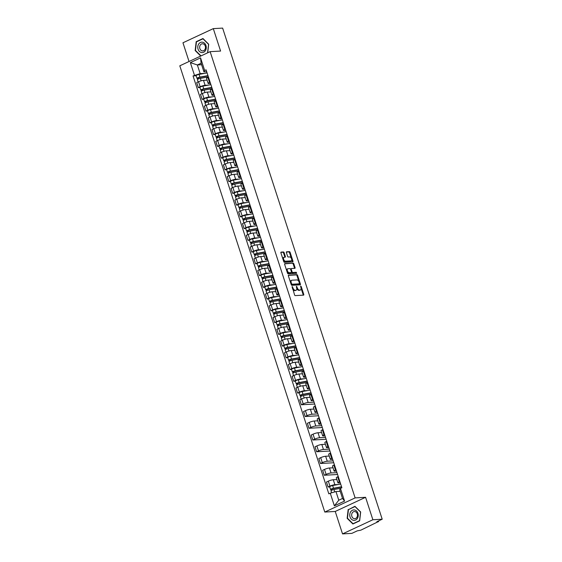 <?xml version="1.0" encoding="UTF-8"?>
<svg xmlns="http://www.w3.org/2000/svg" width="562" height="562" viewBox="0 0 562 562"><rect width="100%" height="100%" fill="white"/><g stroke="black" fill="none" stroke-linecap="round" stroke-linejoin="round"><path stroke-width="0.84" d="M292.163 286.508L294.558 294.895A0.787 0.436 65 0 0 295.261 295.605L303.543 295.141A0.787 0.436 65 0 0 303.635 295.12A0.787 0.436 65 0 0 303.761 294.376L301.211 286.522L300.656 286.037L300.895 287.575A2.529 1.405 65 0 1 300.494 289.95A2.529 1.405 65 0 1 300.192 290.02L299.504 290.062A2.529 1.405 65 0 1 297.263 287.779L296.441 286.262L296.617 287.814A2.529 1.405 65 0 1 296.216 290.189A2.529 1.405 65 0 1 295.914 290.266L295.226 290.301A2.529 1.405 65 0 1 292.985 288.025L292.163 286.508M284.147 252.689A0.787 0.436 65 0 0 283.452 251.98L281.126 252.113A0.787 0.436 65 0 0 281.035 252.134A0.787 0.436 65 0 0 280.909 252.872L283.74 261.597A0.787 0.436 65 0 0 284.442 262.313L292.725 261.843A0.787 0.436 65 0 0 292.816 261.822A0.787 0.436 65 0 0 292.942 261.077L290.111 252.359A0.787 0.436 65 0 0 289.409 251.643L286.599 251.804A0.787 0.436 65 0 0 286.508 251.825A0.787 0.436 65 0 0 286.381 252.563L287.596 256.3A0.787 0.436 65 0 0 288.292 257.01L289.69 256.932A2.115 1.173 65 0 1 291.481 258.625A2.115 1.173 65 0 1 291.221 260.824A2.115 1.173 65 0 1 290.968 260.887L285.517 261.197A2.115 1.173 65 0 1 283.726 259.503A2.115 1.173 65 0 1 283.986 257.305A2.115 1.173 65 0 1 284.232 257.241L285.145 257.192A0.787 0.436 65 0 0 285.236 257.164A0.787 0.436 65 0 0 285.363 256.427L284.147 252.689L283.543 252.977A0.787 0.436 65 0 0 282.841 252.261L280.867 252.373M365.581 497.3L335.24 511.462L342.532 533.9L372.873 519.745L365.581 497.3L355.128 497.897L210.139 51.655L220.592 51.065L213.3 28.627L222.629 28.1L382.202 519.218L376.835 521.719L378.289 521.641L378.121 521.122M372.873 519.745L382.202 519.218M288.594 275.099A0.787 0.436 65 0 0 288.503 275.12A0.787 0.436 65 0 0 288.376 275.865L291.207 284.583A0.787 0.436 65 0 0 291.91 285.299L300.192 284.829A0.787 0.436 65 0 0 300.284 284.808A0.787 0.436 65 0 0 300.41 284.063L297.579 275.345A0.787 0.436 65 0 0 296.877 274.628L288.425 275.176M287.477 273.09L284.639 264.372A0.787 0.436 65 0 1 284.765 263.627A0.787 0.436 65 0 1 284.857 263.606L293.146 263.135A0.787 0.436 65 0 1 293.842 263.852L295.057 267.582A0.787 0.436 65 0 1 294.931 268.327A0.787 0.436 65 0 1 294.839 268.348L291.474 268.538A0.787 0.436 65 0 0 291.383 268.559A0.787 0.436 65 0 0 291.257 269.303L292.064 271.776A0.787 0.436 65 0 0 292.76 272.493L296.258 272.296L296.659 273.315L288.173 273.806A0.787 0.436 65 0 1 287.477 273.09M342.532 533.9L351.861 533.373L357.235 530.865L360.839 530.163L378.289 521.641M335.24 511.462L324.787 512.052L179.798 65.817L210.139 51.655M213.3 28.627L182.959 42.782L189.043 61.504M340.291 482.863L338.647 482.955A3.702 0.667 -18 0 1 337.917 482.8A3.702 0.667 -18 0 1 339.279 481.774L339.848 481.515M336.856 479.541L333.273 479.744A3.702 0.667 162 0 0 328.32 481.163L329.936 486.137A3.702 0.667 -18 0 1 334.882 484.711L338.134 484.528M329.936 486.137L328.089 487.001L329.711 486.91M338.233 476.541L337.671 476.808A3.702 0.667 162 0 0 336.301 477.826L337.917 482.8M328.32 481.163L326.473 482.027L328.089 487.001M336.469 471.118L334.833 471.209A3.702 0.667 -18 0 1 334.102 471.054A3.702 0.667 -18 0 1 335.465 470.029L336.034 469.762M337.572 474.504L324.267 475.255L326.122 474.391A3.702 0.667 -18 0 1 331.067 472.965L336.961 472.635M334.418 464.795L333.849 465.062A3.702 0.667 162 0 0 332.486 466.081L334.102 471.054M333.041 467.795L329.451 467.998A3.702 0.667 162 0 0 324.506 469.418L322.651 470.282L324.267 475.255M332.655 459.372L331.011 459.463A3.702 0.667 -18 0 1 330.287 459.302A3.702 0.667 -18 0 1 331.65 458.283L332.212 458.016M333.751 462.758L320.452 463.502L322.3 462.645A3.702 0.667 -18 0 1 327.253 461.219L333.147 460.882M330.597 453.049L330.035 453.309A3.702 0.667 162 0 0 328.672 454.335L330.287 459.302M329.227 456.049L325.637 456.246A3.702 0.667 162 0 0 320.691 457.672L318.837 458.536L320.452 463.502M328.84 447.626L327.196 447.717A3.702 0.667 -18 0 1 326.466 447.556A3.702 0.667 -18 0 1 327.829 446.537L328.398 446.27M329.936 451.005L316.638 451.757L318.485 450.893A3.702 0.667 -18 0 1 323.438 449.474L329.332 449.136M326.782 441.303L326.22 441.563A3.702 0.667 162 0 0 324.85 442.589L326.466 447.556M325.405 444.296L321.822 444.5A3.702 0.667 162 0 0 316.87 445.926L315.022 446.79L316.638 451.757M325.019 435.873L323.382 435.972A3.702 0.667 -18 0 1 322.651 435.81A3.702 0.667 -18 0 1 324.014 434.791L324.583 434.524M326.122 439.259L312.816 440.011L314.671 439.147A3.702 0.667 -18 0 1 319.616 437.721L325.51 437.391M322.967 429.551L322.398 429.818A3.702 0.667 162 0 0 321.035 430.843L322.651 435.81M321.59 432.55L318.001 432.754A3.702 0.667 162 0 0 313.055 434.18L311.207 435.044L312.816 440.011M321.204 424.127L319.56 424.219A3.702 0.667 -18 0 1 318.837 424.064A3.702 0.667 -18 0 1 320.2 423.038L320.762 422.779M322.3 427.513L309.002 428.265L310.856 427.401A3.702 0.667 -18 0 1 315.802 425.975L321.696 425.645M319.153 417.805L318.584 418.072A3.702 0.667 162 0 0 317.221 419.09L318.837 424.064M317.776 420.805L314.186 421.008A3.702 0.667 162 0 0 309.24 422.434L307.386 423.298L309.002 428.265M317.389 412.382L315.746 412.473A3.702 0.667 -18 0 1 315.015 412.318A3.702 0.667 -18 0 1 316.385 411.293L316.947 411.033M318.485 415.768L305.187 416.519L307.035 415.655A3.702 0.667 -18 0 1 311.987 414.229L317.881 413.899M315.331 406.059L314.769 406.326A3.702 0.667 162 0 0 313.399 407.345L315.015 412.318M313.954 409.059L310.372 409.262A3.702 0.667 162 0 0 305.419 410.682L303.571 411.546L305.187 416.519M313.568 400.636L311.931 400.727A3.702 0.667 -18 0 1 311.2 400.573A3.702 0.667 -18 0 1 312.563 399.547L313.132 399.28M314.671 404.022L301.365 404.773L303.22 403.909A3.702 0.667 -18 0 1 308.166 402.483L314.06 402.153M311.517 394.313L310.948 394.58A3.702 0.667 162 0 0 309.585 395.599L311.2 400.573M310.14 397.313L306.55 397.51A3.702 0.667 162 0 0 301.604 398.936L299.757 399.8L301.365 404.773M309.753 388.89L308.109 388.981A3.702 0.667 -18 0 1 307.386 388.82A3.702 0.667 -18 0 1 308.749 387.801L309.311 387.534M299.181 392.929L297.551 393.021L299.406 392.164A3.702 0.667 -18 0 1 304.351 390.738L307.597 390.555M307.702 382.567L307.133 382.827A3.702 0.667 162 0 0 305.77 383.853L307.386 388.82M306.325 385.56L302.735 385.764A3.702 0.667 162 0 0 297.79 387.19L295.935 388.054L297.551 393.021M305.939 377.144L304.295 377.235A3.702 0.667 -18 0 1 303.564 377.074A3.702 0.667 -18 0 1 304.934 376.055L305.496 375.788M295.366 381.184L293.736 381.275L295.584 380.411A3.702 0.667 -18 0 1 300.537 378.992L303.782 378.802M303.88 370.822L303.318 371.082A3.702 0.667 162 0 0 301.949 372.107L303.564 377.074M302.511 373.814L298.921 374.018A3.702 0.667 162 0 0 293.968 375.444L292.121 376.308L293.736 381.275M302.117 365.391L300.48 365.49A3.702 0.667 -18 0 1 299.75 365.328A3.702 0.667 -18 0 1 301.113 364.302L301.682 364.043M291.545 369.438L289.915 369.529L291.769 368.665A3.702 0.667 -18 0 1 296.715 367.239L299.96 367.056M300.066 359.069L299.497 359.336A3.702 0.667 162 0 0 298.134 360.361L299.75 365.328M298.689 362.068L295.099 362.272A3.702 0.667 162 0 0 290.154 363.698L288.306 364.562L289.915 369.529M298.303 353.646L296.666 353.737A3.702 0.667 -18 0 1 295.935 353.582A3.702 0.667 -18 0 1 297.298 352.557L297.86 352.297M287.73 357.692L286.1 357.783L287.955 356.919A3.702 0.667 -18 0 1 292.9 355.493L296.146 355.31M296.251 347.323L295.682 347.59A3.702 0.667 162 0 0 294.319 348.609L295.935 353.582M294.874 350.323L291.285 350.526A3.702 0.667 162 0 0 286.339 351.952L284.484 352.81L286.1 357.783M294.488 341.9L292.844 341.991A3.702 0.667 -18 0 1 292.114 341.837A3.702 0.667 -18 0 1 293.483 340.811L294.045 340.551M283.915 345.946L282.286 346.037L284.133 345.173A3.702 0.667 -18 0 1 289.086 343.747L292.331 343.565M292.43 335.577L291.868 335.844A3.702 0.667 162 0 0 290.498 336.863L292.114 341.837M291.06 338.577L287.47 338.781A3.702 0.667 162 0 0 282.517 340.2L280.67 341.064L282.286 346.037M290.666 330.154L289.03 330.245A3.702 0.667 -18 0 1 288.299 330.084A3.702 0.667 -18 0 1 289.662 329.065L290.231 328.798M280.094 334.193L278.464 334.292L280.319 333.428A3.702 0.667 -18 0 1 285.264 332.002L288.51 331.819M288.615 323.831L288.046 324.091A3.702 0.667 162 0 0 286.683 325.117L288.299 330.084M287.238 326.831L283.648 327.028A3.702 0.667 162 0 0 278.703 328.454L276.855 329.318L278.464 334.292M286.852 318.408L285.215 318.499A3.702 0.667 -18 0 1 284.484 318.338A3.702 0.667 -18 0 1 285.847 317.319L286.409 317.052M276.279 322.447L274.649 322.539L276.504 321.675A3.702 0.667 -18 0 1 281.45 320.256L284.695 320.073M284.801 312.086L284.232 312.346A3.702 0.667 162 0 0 282.869 313.371L284.484 318.338M283.424 315.078L279.834 315.282A3.702 0.667 162 0 0 274.888 316.708L273.034 317.572L274.649 322.539M283.037 306.655L281.393 306.754A3.702 0.667 -18 0 1 280.663 306.592A3.702 0.667 -18 0 1 282.033 305.573L282.595 305.307M272.465 310.702L270.835 310.793L272.682 309.929A3.702 0.667 -18 0 1 277.635 308.51L280.881 308.32M280.979 300.34L280.417 300.6A3.702 0.667 162 0 0 279.047 301.625L280.663 306.592M279.609 303.332L276.019 303.536A3.702 0.667 162 0 0 271.067 304.962L269.219 305.826L270.835 310.793M279.216 294.91L277.579 295.001A3.702 0.667 -18 0 1 276.848 294.846A3.702 0.667 -18 0 1 278.211 293.821L278.78 293.561M268.643 298.956L267.02 299.047L268.868 298.183A3.702 0.667 -18 0 1 273.813 296.757L277.059 296.574M277.164 288.587L276.595 288.854A3.702 0.667 162 0 0 275.232 289.88L276.848 294.846M275.787 291.587L272.198 291.79A3.702 0.667 162 0 0 267.252 293.216L265.405 294.081L267.02 299.047M275.401 283.164L273.764 283.255A3.702 0.667 -18 0 1 273.034 283.1A3.702 0.667 -18 0 1 274.397 282.075L274.966 281.815M264.828 287.21L263.199 287.301L265.053 286.437A3.702 0.667 -18 0 1 269.999 285.011L273.244 284.829M273.35 276.841L272.781 277.108A3.702 0.667 162 0 0 271.418 278.127L273.034 283.1M271.973 279.841L268.383 280.045A3.702 0.667 162 0 0 263.438 281.464L261.583 282.328L263.199 287.301M271.587 271.418L269.943 271.509A3.702 0.667 -18 0 1 269.212 271.355A3.702 0.667 -18 0 1 270.582 270.329L271.144 270.062M261.014 275.464L259.384 275.556L261.232 274.692A3.702 0.667 -18 0 1 266.184 273.265L269.43 273.083M269.528 265.095L268.966 265.362A3.702 0.667 162 0 0 267.596 266.381L269.212 271.355M268.158 268.095L264.569 268.299A3.702 0.667 162 0 0 259.616 269.718L257.768 270.582L259.384 275.556M267.765 259.672L266.128 259.763A3.702 0.667 -18 0 1 265.397 259.602A3.702 0.667 -18 0 1 266.76 258.583L267.329 258.316M257.192 263.711L255.57 263.81L257.417 262.946A3.702 0.667 -18 0 1 262.363 261.52L265.615 261.337M265.714 253.35L265.145 253.61A3.702 0.667 162 0 0 263.782 254.635L265.397 259.602M264.337 256.349L260.747 256.546A3.702 0.667 162 0 0 255.801 257.972L253.954 258.836L255.57 263.81M263.95 247.926L262.313 248.018A3.702 0.667 -18 0 1 261.583 247.856A3.702 0.667 -18 0 1 262.946 246.837L263.515 246.57M253.378 251.966L251.748 252.057L253.602 251.193A3.702 0.667 -18 0 1 258.548 249.774L261.794 249.591M261.899 241.604L261.33 241.864A3.702 0.667 162 0 0 259.967 242.889L261.583 247.856M260.522 244.596L256.932 244.8A3.702 0.667 162 0 0 251.987 246.226L250.132 247.09L251.748 252.057M260.136 236.173L258.492 236.272A3.702 0.667 -18 0 1 257.761 236.11A3.702 0.667 -18 0 1 259.131 235.092L259.693 234.825M249.563 240.22L247.933 240.311L249.781 239.447A3.702 0.667 -18 0 1 254.734 238.028L257.979 237.838M258.077 229.858L257.515 230.118A3.702 0.667 162 0 0 256.153 231.144L257.761 236.11M256.708 232.851L253.118 233.054A3.702 0.667 162 0 0 248.165 234.48L246.318 235.345L247.933 240.311M256.314 224.428L254.677 224.519A3.702 0.667 -18 0 1 253.947 224.364A3.702 0.667 -18 0 1 255.31 223.339L255.879 223.079M245.742 228.474L244.119 228.565L245.966 227.701A3.702 0.667 -18 0 1 250.912 226.275L254.165 226.093M254.263 218.105L253.701 218.372A3.702 0.667 162 0 0 252.331 219.391L253.947 224.364M252.886 221.105L249.303 221.309A3.702 0.667 162 0 0 244.351 222.735L242.503 223.599L244.119 228.565M252.5 212.682L250.863 212.773A3.702 0.667 -18 0 1 250.132 212.619A3.702 0.667 -18 0 1 251.495 211.593L252.064 211.333M241.927 216.728L240.297 216.82L242.152 215.956A3.702 0.667 -18 0 1 247.097 214.529L250.343 214.347M250.448 206.359L249.879 206.626A3.702 0.667 162 0 0 248.516 207.645L250.132 212.619M249.071 209.359L245.482 209.563A3.702 0.667 162 0 0 240.536 210.982L238.681 211.846L240.297 216.82M248.685 200.936L247.041 201.027A3.702 0.667 -18 0 1 246.311 200.873A3.702 0.667 -18 0 1 247.68 199.847L248.242 199.58M238.112 204.982L236.483 205.074L238.33 204.21A3.702 0.667 -18 0 1 243.283 202.784L246.528 202.601M246.627 194.614L246.065 194.881A3.702 0.667 162 0 0 244.702 195.899L246.311 200.873M245.257 197.613L241.667 197.817A3.702 0.667 162 0 0 236.721 199.236L234.867 200.1L236.483 205.074M244.863 189.19L243.227 189.282A3.702 0.667 -18 0 1 242.496 189.12A3.702 0.667 -18 0 1 243.859 188.101L244.428 187.834M234.291 193.23L232.668 193.321L234.516 192.464A3.702 0.667 -18 0 1 239.461 191.038L242.714 190.855M242.812 182.868L242.25 183.128A3.702 0.667 162 0 0 240.88 184.153L242.496 189.12M241.435 185.867L237.852 186.064A3.702 0.667 162 0 0 232.9 187.49L231.052 188.354L232.668 193.321M241.049 177.444L239.412 177.536A3.702 0.667 -18 0 1 238.681 177.374A3.702 0.667 -18 0 1 240.044 176.356L240.613 176.089M230.476 181.484L228.846 181.575L230.701 180.711A3.702 0.667 -18 0 1 235.647 179.292L238.892 179.109M238.998 171.122L238.428 171.382A3.702 0.667 162 0 0 237.066 172.408L238.681 177.374M237.621 174.115L234.031 174.318A3.702 0.667 162 0 0 229.085 175.744L227.231 176.609L228.846 181.575M237.234 165.692L235.59 165.79A3.702 0.667 -18 0 1 234.86 165.628A3.702 0.667 -18 0 1 236.23 164.61L236.792 164.343M226.662 169.738L225.032 169.829L226.879 168.965A3.702 0.667 -18 0 1 231.832 167.539L235.078 167.357M235.176 159.369L234.614 159.636A3.702 0.667 162 0 0 233.251 160.662L234.86 165.628M233.806 162.369L230.216 162.573A3.702 0.667 162 0 0 225.271 163.999L223.416 164.863L225.032 169.829M233.42 153.946L231.776 154.037A3.702 0.667 -18 0 1 231.045 153.883A3.702 0.667 -18 0 1 232.408 152.857L232.977 152.597M222.84 157.992L221.217 158.084L223.065 157.22A3.702 0.667 -18 0 1 228.01 155.793L231.263 155.611M231.361 147.623L230.799 147.89A3.702 0.667 162 0 0 229.429 148.909L231.045 153.883M229.984 150.623L226.402 150.827A3.702 0.667 162 0 0 221.449 152.253L219.602 153.117L221.217 158.084M229.598 142.2L227.961 142.291A3.702 0.667 -18 0 1 227.231 142.137A3.702 0.667 -18 0 1 228.593 141.111L229.163 140.851M219.025 146.246L217.396 146.338L219.25 145.474A3.702 0.667 -18 0 1 224.196 144.048L227.441 143.865M227.547 135.878L226.978 136.145A3.702 0.667 162 0 0 225.615 137.163L227.231 142.137M226.17 138.877L222.58 139.081A3.702 0.667 162 0 0 217.635 140.5L215.78 141.364L217.396 146.338M225.783 130.454L224.14 130.546A3.702 0.667 -18 0 1 223.409 130.391A3.702 0.667 -18 0 1 224.779 129.365L225.341 129.098M215.211 134.501L213.581 134.592L215.429 133.728A3.702 0.667 -18 0 1 220.381 132.302L223.627 132.119M223.725 124.132L223.163 124.399A3.702 0.667 162 0 0 221.8 125.417L223.409 130.391M222.355 127.131L218.766 127.328A3.702 0.667 162 0 0 213.82 128.754L211.965 129.618L213.581 134.592M221.969 118.708L220.325 118.8A3.702 0.667 -18 0 1 219.594 118.638A3.702 0.667 -18 0 1 220.957 117.62L221.526 117.353M211.389 122.748L209.767 122.839L211.614 121.982A3.702 0.667 -18 0 1 216.56 120.556L219.812 120.373M219.911 112.386L219.349 112.646A3.702 0.667 162 0 0 217.979 113.672L219.594 118.638M218.534 115.379L214.951 115.582A3.702 0.667 162 0 0 209.998 117.008L208.151 117.872L209.767 122.839M218.147 106.963L216.511 107.054A3.702 0.667 -18 0 1 215.78 106.892A3.702 0.667 -18 0 1 217.143 105.874L217.712 105.607M207.575 111.002L205.945 111.093L207.8 110.229A3.702 0.667 -18 0 1 212.745 108.81L215.991 108.621M216.096 100.64L215.527 100.9A3.702 0.667 162 0 0 214.164 101.926L215.78 106.892M214.719 103.633L211.129 103.837A3.702 0.667 162 0 0 206.184 105.263L204.329 106.127L205.945 111.093M214.333 95.21L212.689 95.308A3.702 0.667 -18 0 1 211.965 95.147A3.702 0.667 -18 0 1 213.328 94.121L213.89 93.861M203.76 99.256L202.13 99.348L203.978 98.483A3.702 0.667 -18 0 1 208.931 97.057L212.176 96.875M212.281 88.887L211.712 89.154A3.702 0.667 162 0 0 210.35 90.18L211.965 95.147M210.905 91.887L207.315 92.091A3.702 0.667 162 0 0 202.369 93.517L200.515 94.381L202.13 99.348M210.518 83.464L208.874 83.555A3.702 0.667 -18 0 1 208.144 83.401A3.702 0.667 -18 0 1 209.514 82.375L210.076 82.115M199.946 87.51L198.316 87.602L200.163 86.738A3.702 0.667 -18 0 1 205.116 85.312L208.362 85.129M208.46 77.142L207.898 77.408A3.702 0.667 162 0 0 206.528 78.427L208.144 83.401M207.083 80.141L203.5 80.345A3.702 0.667 162 0 0 198.548 81.771L196.7 82.628L198.316 87.602M340.214 491.314L335.964 491.553L338.774 500.215L342.539 498.459L339.722 489.797L340.46 488.434L341.886 487.774L206.092 69.85L204.666 70.517L203.936 71.873L201.119 63.218L197.36 64.967L200.17 73.629L204.54 73.383M340.46 488.434L344.569 501.086L334.369 505.842L330.259 493.197L335.964 491.553M200.17 73.629L193.047 75.933L328.833 493.858L330.259 493.197M194.473 75.273L190.356 62.621L200.557 57.865L204.666 70.517M355.128 497.897L324.787 512.052M348.166 509.46L347.147 518.304L352.894 523.995L359.652 520.841L360.671 511.996L354.931 506.306L348.897 509.418M207.694 52.8L208.685 44.222L202.945 38.532L196.18 41.686L195.162 50.531L200.725 56.045M201.61 64.728L197.36 64.967L190.356 62.621M206.697 71.718L203.936 71.873M196.124 75.765L193.047 75.933M344.569 501.086L342.539 498.459M334.369 505.842L338.774 500.215M201.119 63.218L200.557 57.865M347.534 518.283L347.147 518.304M195.548 50.51L195.162 50.531M196.911 41.644L196.18 41.686M292.598 288.861A2.529 1.405 65 0 0 294.614 290.589L295.226 290.301M296.216 290.189L295.605 290.477A2.529 1.405 65 0 1 295.303 290.547L294.614 290.589M296.743 288.32A2.529 1.405 65 0 0 298.893 290.343L299.504 290.062M300.494 289.95L299.883 290.231A2.529 1.405 65 0 1 299.588 290.308L298.893 290.343M303.199 295.162A0.787 0.436 65 0 0 303.157 294.657L301.035 288.137M298.928 281.66L296.968 275.626A0.787 0.436 65 0 0 296.272 274.909L288.334 275.359M299.848 284.85A0.787 0.436 65 0 0 299.806 284.351L299.546 283.543M291.587 283.733L292.078 284.232L299.349 283.824L299.153 282.215A2.529 1.405 65 0 0 296.912 279.932L291.945 280.213A2.529 1.405 65 0 0 291.643 280.29A2.529 1.405 65 0 0 291.242 282.665L291.587 283.733L291.018 284M291.109 284.274L292.078 284.232M298.865 284.049L291.474 284.52M291.643 280.29L291.039 280.571A2.529 1.405 65 0 0 290.491 282.384M284.597 263.866L293.146 263.135M294.495 268.369A0.787 0.436 65 0 0 294.446 267.863L293.238 264.133A0.787 0.436 65 0 0 292.535 263.416M291.306 268.615L290.87 268.819A0.787 0.436 65 0 0 290.779 268.84A0.787 0.436 65 0 0 290.589 269.282M291.474 272.12A0.787 0.436 65 0 0 292.156 272.774L296.258 272.296M296.181 273.35L295.654 272.577M287.99 268.734A2.115 1.173 65 0 0 287.737 268.798A2.115 1.173 65 0 0 287.477 270.996A2.115 1.173 65 0 0 289.275 272.689L291.2 272.577A0.787 0.436 65 0 0 291.292 272.556A0.787 0.436 65 0 0 291.418 271.811L290.61 269.339A0.787 0.436 65 0 0 289.915 268.622L287.99 268.734M287.386 269.015A2.115 1.173 65 0 0 287.133 269.079A2.115 1.173 65 0 0 286.704 270.715M286.929 271.411A2.115 1.173 65 0 0 288.671 272.97L289.275 272.689M290.765 272.781A0.787 0.436 65 0 1 290.687 272.837A0.787 0.436 65 0 1 290.589 272.865L288.671 272.97M284.801 257.206A0.787 0.436 65 0 0 284.758 256.708L283.543 252.977M283.627 257.522A2.115 1.173 65 0 0 283.374 257.586A2.115 1.173 65 0 0 282.911 259.054M283.248 260.08A2.115 1.173 65 0 0 284.913 261.478L285.517 261.197M291.221 260.824L290.617 261.112A2.115 1.173 65 0 1 290.364 261.168L284.913 261.478M291.348 258.33L289.5 252.64A0.787 0.436 65 0 0 288.805 251.924L286.339 252.064M292.38 261.864A0.787 0.436 65 0 0 292.338 261.358L291.685 259.356M341.633 486.994A3.786 0.681 162 0 0 341.274 487.057L332.978 488.596L330.962 489.614A2.009 0.365 162 0 1 330.568 489.523L329.683 486.811A2.009 0.365 162 0 1 330.632 486.165A2.009 0.365 162 0 1 332.634 485.547L340.677 484.058M341.555 486.769L333.519 488.259A2.009 0.365 162 0 0 331.51 488.877A2.009 0.365 162 0 0 330.568 489.523M332.037 490.113L331.692 489.059M340.839 488.259L333.933 489.537A2.009 0.365 162 0 0 331.931 490.155A2.009 0.365 162 0 0 330.983 490.809L331.629 492.797M340.2 491.251L339.715 491.343M331.25 490.5L330.962 489.614M357.355 518.466A5.234 4.25 -93.2 0 0 356.624 511.104A5.234 4.25 -93.2 0 0 350.653 511.827A5.234 4.25 -93.2 0 0 351.383 519.183A5.234 4.25 -93.2 0 0 357.355 518.466M356.856 517.384A3.583 2.908 -93.2 0 0 357.13 513.506A3.583 2.908 -93.2 0 0 354.355 511.539A3.583 2.908 -93.2 0 0 352.269 512.839A3.583 2.908 -93.2 0 0 351.988 516.717A3.583 2.908 -93.2 0 0 354.762 518.691A3.583 2.908 -93.2 0 0 356.856 517.384M347.457 518.199L348.44 509.636L354.994 506.573L360.558 512.087L359.568 520.658L353.013 523.714L347.457 518.199M353.554 523.686L353.013 523.714M205.369 50.692A5.234 4.25 -93.2 0 0 204.638 43.33A5.234 4.25 -93.2 0 0 198.667 44.054A5.234 4.25 -93.2 0 0 199.398 51.416A5.234 4.25 -93.2 0 0 205.369 50.692M204.863 49.611A3.583 2.908 -93.2 0 0 205.144 45.74A3.583 2.908 -93.2 0 0 202.369 43.766A3.583 2.908 -93.2 0 0 200.276 45.065A3.583 2.908 -93.2 0 0 200.002 48.943A3.583 2.908 -93.2 0 0 202.777 50.917A3.583 2.908 -93.2 0 0 204.863 49.611M201.006 55.919L195.464 50.425L196.454 41.862L203.001 38.806L208.565 44.314L207.582 52.849M311.095 393.021A3.786 0.681 162 0 0 310.737 393.077L302.44 394.615L300.424 395.634A2.009 0.365 162 0 1 300.031 395.55L299.153 392.838A2.009 0.365 162 0 1 300.094 392.192A2.009 0.365 162 0 1 302.103 391.573L310.14 390.084M311.025 392.789L302.981 394.285A2.009 0.365 162 0 0 300.979 394.903A2.009 0.365 162 0 0 300.031 395.55M301.499 396.14L301.155 395.079M311.439 394.074L303.396 395.564A2.009 0.365 162 0 0 301.394 396.182A2.009 0.365 162 0 0 300.445 396.828L301.197 399.132M310.105 397.193L309.177 397.362M300.719 396.526L300.424 395.634M307.281 381.275A3.786 0.681 162 0 0 306.922 381.331L298.626 382.87L296.61 383.888A2.009 0.365 162 0 1 296.216 383.804L295.331 381.092A2.009 0.365 162 0 1 296.279 380.446A2.009 0.365 162 0 1 298.289 379.828L306.325 378.331M307.203 381.043L299.167 382.532A2.009 0.365 162 0 0 297.165 383.158A2.009 0.365 162 0 0 296.216 383.804M297.684 384.394L297.34 383.333M307.618 382.322L299.581 383.818A2.009 0.365 162 0 0 297.579 384.436A2.009 0.365 162 0 0 296.631 385.082L297.375 387.38M306.283 385.448L305.363 385.616M296.898 384.78L296.61 383.888M303.459 369.529A3.786 0.681 162 0 0 303.108 369.585L294.811 371.124L292.795 372.142A2.009 0.365 162 0 1 292.395 372.058L291.516 369.346A2.009 0.365 162 0 1 292.465 368.7A2.009 0.365 162 0 1 294.467 368.075L302.504 366.586M303.389 369.297L295.352 370.787A2.009 0.365 162 0 0 293.343 371.405A2.009 0.365 162 0 0 292.395 372.058M293.863 372.641L293.519 371.587M303.803 370.576L295.767 372.065A2.009 0.365 162 0 0 293.757 372.69A2.009 0.365 162 0 0 292.816 373.337L293.561 375.634M302.468 373.702L301.548 373.871M293.083 373.035L292.795 372.142M299.644 357.776A3.786 0.681 162 0 0 299.286 357.839L290.99 359.378L288.973 360.397A2.009 0.365 162 0 1 288.58 360.305L287.702 357.601A2.009 0.365 162 0 1 288.643 356.947A2.009 0.365 162 0 1 290.652 356.329L298.689 354.84M299.574 357.551L291.53 359.041A2.009 0.365 162 0 0 289.528 359.659A2.009 0.365 162 0 0 288.58 360.305M290.048 360.895L289.704 359.842M299.989 358.83L291.945 360.319A2.009 0.365 162 0 0 289.943 360.937A2.009 0.365 162 0 0 288.994 361.591L289.746 363.888M298.654 361.949L297.727 362.125M289.268 361.289L288.973 360.397M295.83 346.03A3.786 0.681 162 0 0 295.472 346.094L287.175 347.632L285.159 348.651A2.009 0.365 162 0 1 284.765 348.559L283.88 345.848A2.009 0.365 162 0 1 284.829 345.201A2.009 0.365 162 0 1 286.838 344.583L294.874 343.094M295.752 345.806L287.716 347.295A2.009 0.365 162 0 0 285.714 347.913A2.009 0.365 162 0 0 284.765 348.559M286.234 349.15L285.889 348.096M296.167 347.084L288.13 348.573A2.009 0.365 162 0 0 286.128 349.192A2.009 0.365 162 0 0 285.18 349.838L285.925 352.142M294.832 350.203L293.912 350.379M285.447 349.536L285.159 348.651M292.008 334.285A3.786 0.681 162 0 0 291.657 334.348L283.36 335.879L281.344 336.898A2.009 0.365 162 0 1 280.944 336.814L280.066 334.102A2.009 0.365 162 0 1 281.014 333.456A2.009 0.365 162 0 1 283.016 332.837L291.06 331.348M291.938 334.06L283.901 335.549A2.009 0.365 162 0 0 281.892 336.167A2.009 0.365 162 0 0 280.944 336.814M282.412 337.404L282.075 336.343M292.352 335.338L284.316 336.828A2.009 0.365 162 0 0 282.307 337.446A2.009 0.365 162 0 0 281.365 338.092L282.11 340.396M291.018 338.457L290.097 338.626M281.632 337.79L281.344 336.898M288.194 322.539A3.786 0.681 162 0 0 287.835 322.595L279.539 324.133L277.53 325.152A2.009 0.365 162 0 1 277.129 325.068L276.251 322.356A2.009 0.365 162 0 1 277.199 321.71A2.009 0.365 162 0 1 279.202 321.092L287.238 319.595M288.123 322.307L280.08 323.803A2.009 0.365 162 0 0 278.078 324.422A2.009 0.365 162 0 0 277.129 325.068M278.597 325.658L278.253 324.597M288.538 323.593L280.501 325.082A2.009 0.365 162 0 0 278.492 325.7A2.009 0.365 162 0 0 277.544 326.346L278.295 328.644M287.203 326.712L286.276 326.88M277.818 326.044L277.53 325.152M284.379 310.793A3.786 0.681 162 0 0 284.021 310.849L275.724 312.388L273.708 313.406A2.009 0.365 162 0 1 273.315 313.322L272.43 310.61A2.009 0.365 162 0 1 273.378 309.964A2.009 0.365 162 0 1 275.387 309.346L283.424 307.85M284.302 310.561L276.265 312.05A2.009 0.365 162 0 0 274.263 312.676A2.009 0.365 162 0 0 273.315 313.322M274.783 313.905L274.439 312.851M284.716 311.84L276.68 313.336A2.009 0.365 162 0 0 274.678 313.954A2.009 0.365 162 0 0 273.729 314.601L274.474 316.898M283.388 314.966L282.461 315.134M273.996 314.298L273.708 313.406M280.557 299.04A3.786 0.681 162 0 0 280.206 299.103L271.91 300.642L269.893 301.661A2.009 0.365 162 0 1 269.493 301.576L268.615 298.865A2.009 0.365 162 0 1 269.563 298.218A2.009 0.365 162 0 1 271.565 297.593L279.609 296.104M280.487 298.815L272.451 300.305A2.009 0.365 162 0 0 270.441 300.923A2.009 0.365 162 0 0 269.493 301.576M270.961 302.159L270.624 301.106M280.902 300.094L272.865 301.583A2.009 0.365 162 0 0 270.856 302.208A2.009 0.365 162 0 0 269.915 302.855L270.659 305.152M279.567 303.22L278.647 303.389M270.182 302.553L269.893 301.661M276.743 287.294A3.786 0.681 162 0 0 276.385 287.358L268.088 288.896L266.079 289.915A2.009 0.365 162 0 1 265.678 289.823L264.8 287.119A2.009 0.365 162 0 1 265.749 286.465A2.009 0.365 162 0 1 267.751 285.847L275.787 284.358M276.673 287.07L268.629 288.559A2.009 0.365 162 0 0 266.627 289.177A2.009 0.365 162 0 0 265.678 289.823M267.147 290.413L266.802 289.36M277.087 288.348L269.05 289.837A2.009 0.365 162 0 0 267.041 290.456A2.009 0.365 162 0 0 266.093 291.109L266.845 293.406M275.752 291.467L274.832 291.643M266.367 290.807L266.079 289.915M272.928 275.549A3.786 0.681 162 0 0 272.57 275.612L264.273 277.15L262.257 278.162A2.009 0.365 162 0 1 261.864 278.078L260.979 275.366A2.009 0.365 162 0 1 261.927 274.72A2.009 0.365 162 0 1 263.936 274.101L271.973 272.612M272.851 275.324L264.814 276.813A2.009 0.365 162 0 0 262.812 277.431A2.009 0.365 162 0 0 261.864 278.078M263.332 278.668L262.988 277.614M273.272 276.602L265.229 278.092A2.009 0.365 162 0 0 263.227 278.71A2.009 0.365 162 0 0 262.278 279.356L263.023 281.66M271.938 279.721L271.01 279.897M262.545 279.054L262.257 278.162M269.114 263.803A3.786 0.681 162 0 0 268.755 263.859L260.459 265.397L258.443 266.416A2.009 0.365 162 0 1 258.042 266.332L257.164 263.62A2.009 0.365 162 0 1 258.113 262.974A2.009 0.365 162 0 1 260.115 262.356L268.158 260.866M269.036 263.571L261 265.067A2.009 0.365 162 0 0 258.991 265.685A2.009 0.365 162 0 0 258.042 266.332M259.511 266.922L259.173 265.861M269.451 264.857L261.414 266.346A2.009 0.365 162 0 0 259.405 266.964A2.009 0.365 162 0 0 258.464 267.61L259.208 269.915M268.116 267.976L267.196 268.144M258.731 267.308L258.443 266.416M265.292 252.057A3.786 0.681 162 0 0 264.934 252.113L256.637 253.652L254.628 254.67A2.009 0.365 162 0 1 254.228 254.586L253.35 251.874A2.009 0.365 162 0 1 254.298 251.228A2.009 0.365 162 0 1 256.3 250.61L264.337 249.114M265.222 251.825L257.178 253.322A2.009 0.365 162 0 0 255.176 253.94A2.009 0.365 162 0 0 254.228 254.586M255.696 255.176L255.352 254.115M265.636 253.111L257.6 254.6A2.009 0.365 162 0 0 255.591 255.218A2.009 0.365 162 0 0 254.642 255.865L255.394 258.162M264.302 256.23L263.381 256.398M254.916 255.562L254.628 254.67M261.478 240.311A3.786 0.681 162 0 0 261.119 240.367L252.823 241.906L250.807 242.925A2.009 0.365 162 0 1 250.413 242.84L249.528 240.129A2.009 0.365 162 0 1 250.476 239.482A2.009 0.365 162 0 1 252.486 238.857L260.522 237.368M261.4 240.079L253.364 241.569A2.009 0.365 162 0 0 251.362 242.194A2.009 0.365 162 0 0 250.413 242.84M251.881 243.423L251.537 242.37M261.822 241.358L253.778 242.854A2.009 0.365 162 0 0 251.776 243.472A2.009 0.365 162 0 0 250.828 244.119L251.572 246.416M260.487 244.484L259.56 244.653M251.095 243.817L250.807 242.925M257.663 228.558A3.786 0.681 162 0 0 257.305 228.622L249.008 230.16L246.992 231.179A2.009 0.365 162 0 1 246.592 231.094L245.713 228.383A2.009 0.365 162 0 1 246.662 227.729A2.009 0.365 162 0 1 248.664 227.111L256.708 225.622M257.586 228.334L249.549 229.823A2.009 0.365 162 0 0 247.54 230.441A2.009 0.365 162 0 0 246.592 231.094M248.06 231.677L247.723 230.624M258 229.612L249.964 231.101A2.009 0.365 162 0 0 247.961 231.727A2.009 0.365 162 0 0 247.013 232.373L247.758 234.67M256.665 232.738L255.745 232.907M247.28 232.071L246.992 231.179M253.841 216.813A3.786 0.681 162 0 0 253.483 216.876L245.194 218.414L243.177 219.433A2.009 0.365 162 0 1 242.777 219.342L241.899 216.63A2.009 0.365 162 0 1 242.847 215.984A2.009 0.365 162 0 1 244.849 215.365L252.886 213.876M253.771 216.588L245.727 218.077A2.009 0.365 162 0 0 243.725 218.695A2.009 0.365 162 0 0 242.777 219.342M244.245 219.932L243.901 218.878M254.186 217.866L246.149 219.356A2.009 0.365 162 0 0 244.14 219.974A2.009 0.365 162 0 0 243.191 220.627L243.943 222.924M252.851 220.985L251.931 221.161M243.465 220.318L243.177 219.433M250.027 205.067A3.786 0.681 162 0 0 249.668 205.13L241.372 206.668L239.356 207.68A2.009 0.365 162 0 1 238.962 207.596L238.077 204.884A2.009 0.365 162 0 1 239.026 204.238A2.009 0.365 162 0 1 241.035 203.62L249.071 202.13M249.95 204.842L241.913 206.331A2.009 0.365 162 0 0 239.911 206.949A2.009 0.365 162 0 0 238.962 207.596M240.431 208.186L240.086 207.125M250.371 206.121L242.327 207.61A2.009 0.365 162 0 0 240.325 208.228A2.009 0.365 162 0 0 239.377 208.874L240.122 211.179M249.036 209.24L248.109 209.415M239.651 208.572L239.356 207.68M246.212 193.321A3.786 0.681 162 0 0 245.854 193.377L237.557 194.916L235.541 195.934A2.009 0.365 162 0 1 235.141 195.85L234.263 193.138A2.009 0.365 162 0 1 235.211 192.492A2.009 0.365 162 0 1 237.213 191.874L245.257 190.385M246.135 193.089L238.098 194.585A2.009 0.365 162 0 0 236.089 195.204A2.009 0.365 162 0 0 235.141 195.85M236.616 196.44L236.272 195.379M246.549 194.375L238.513 195.864A2.009 0.365 162 0 0 236.511 196.482A2.009 0.365 162 0 0 235.562 197.129L236.307 199.433M245.215 197.494L244.294 197.662M235.829 196.826L235.541 195.934M242.391 181.575A3.786 0.681 162 0 0 242.032 181.631L233.743 183.17L231.727 184.188A2.009 0.365 162 0 1 231.326 184.104L230.448 181.393A2.009 0.365 162 0 1 231.396 180.746A2.009 0.365 162 0 1 233.399 180.128L241.435 178.632M242.32 181.343L234.277 182.833A2.009 0.365 162 0 0 232.275 183.458A2.009 0.365 162 0 0 231.326 184.104M232.794 184.694L232.45 183.633M242.735 182.629L234.698 184.118A2.009 0.365 162 0 0 232.689 184.736A2.009 0.365 162 0 0 231.741 185.383L232.492 187.68M241.4 185.748L240.48 185.917M232.015 185.081L231.727 184.188M238.576 169.829A3.786 0.681 162 0 0 238.218 169.886L229.921 171.424L227.905 172.443A2.009 0.365 162 0 1 227.512 172.358L226.627 169.647A2.009 0.365 162 0 1 227.575 169A2.009 0.365 162 0 1 229.584 168.375L237.621 166.886M238.499 169.598L230.462 171.087A2.009 0.365 162 0 0 228.46 171.705A2.009 0.365 162 0 0 227.512 172.358M228.98 172.941L228.636 171.888M238.92 170.876L230.877 172.372A2.009 0.365 162 0 0 228.875 172.991A2.009 0.365 162 0 0 227.926 173.637L228.671 175.934M237.585 174.002L236.658 174.171M228.2 173.335L227.905 172.443M234.761 158.077A3.786 0.681 162 0 0 234.403 158.14L226.107 159.678L224.09 160.697A2.009 0.365 162 0 1 223.697 160.606L222.812 157.901A2.009 0.365 162 0 1 223.76 157.248A2.009 0.365 162 0 1 225.762 156.629L233.806 155.14M234.684 157.852L226.648 159.341A2.009 0.365 162 0 0 224.638 159.959A2.009 0.365 162 0 0 223.697 160.606M225.165 161.196L224.821 160.142M235.099 159.13L227.062 160.62A2.009 0.365 162 0 0 225.06 161.245A2.009 0.365 162 0 0 224.112 161.891L224.856 164.188M233.764 162.256L232.844 162.425M224.378 161.589L224.09 160.697M230.94 146.331A3.786 0.681 162 0 0 230.582 146.394L222.292 147.932L220.276 148.951A2.009 0.365 162 0 1 219.875 148.86L218.997 146.148A2.009 0.365 162 0 1 219.946 145.502A2.009 0.365 162 0 1 221.948 144.884L229.984 143.394M230.87 146.106L222.826 147.595A2.009 0.365 162 0 0 220.824 148.213A2.009 0.365 162 0 0 219.875 148.86M221.344 149.45L220.999 148.396M231.284 147.385L223.247 148.874A2.009 0.365 162 0 0 221.238 149.492A2.009 0.365 162 0 0 220.29 150.145L221.042 152.442M229.949 150.504L229.029 150.679M220.564 149.836L220.276 148.951M227.125 134.585A3.786 0.681 162 0 0 226.767 134.648L218.47 136.187L216.454 137.198A2.009 0.365 162 0 1 216.061 137.114L215.183 134.402A2.009 0.365 162 0 1 216.124 133.756A2.009 0.365 162 0 1 218.133 133.138L226.17 131.649M227.048 134.36L219.011 135.849A2.009 0.365 162 0 0 217.009 136.468A2.009 0.365 162 0 0 216.061 137.114M217.529 137.704L217.185 136.643M227.47 135.639L219.426 137.128A2.009 0.365 162 0 0 217.424 137.746A2.009 0.365 162 0 0 216.475 138.393L217.22 140.697M226.135 138.758L225.207 138.933M216.749 138.09L216.454 137.198M223.311 122.839A3.786 0.681 162 0 0 222.952 122.895L214.656 124.434L212.64 125.452A2.009 0.365 162 0 1 212.246 125.368L211.361 122.656A2.009 0.365 162 0 1 212.31 122.01A2.009 0.365 162 0 1 214.312 121.392L222.355 119.903M223.233 122.607L215.197 124.104A2.009 0.365 162 0 0 213.188 124.722A2.009 0.365 162 0 0 212.246 125.368M213.715 125.958L213.37 124.897M223.648 123.893L215.611 125.382A2.009 0.365 162 0 0 213.609 126A2.009 0.365 162 0 0 212.661 126.647L213.405 128.951M222.313 127.012L221.393 127.181M212.928 126.345L212.64 125.452M219.489 111.093A3.786 0.681 162 0 0 219.138 111.15L210.841 112.688L208.825 113.707A2.009 0.365 162 0 1 208.425 113.622L207.547 110.911A2.009 0.365 162 0 1 208.495 110.264A2.009 0.365 162 0 1 210.497 109.646L218.534 108.15M219.419 110.862L211.382 112.351A2.009 0.365 162 0 0 209.373 112.976A2.009 0.365 162 0 0 208.425 113.622M209.893 114.212L209.549 113.152M219.833 112.14L211.797 113.636A2.009 0.365 162 0 0 209.788 114.255A2.009 0.365 162 0 0 208.839 114.901L209.591 117.198M218.499 115.266L217.578 115.435M209.113 114.599L208.825 113.707M215.675 99.348A3.786 0.681 162 0 0 215.316 99.404L207.02 100.942L205.004 101.961A2.009 0.365 162 0 1 204.61 101.877L203.732 99.165A2.009 0.365 162 0 1 204.673 98.519A2.009 0.365 162 0 1 206.683 97.893L214.719 96.404M215.597 99.116L207.561 100.605A2.009 0.365 162 0 0 205.559 101.223A2.009 0.365 162 0 0 204.61 101.877M206.078 102.46L205.734 101.406M216.019 100.394L207.975 101.884A2.009 0.365 162 0 0 205.973 102.509A2.009 0.365 162 0 0 205.025 103.155L205.769 105.452M214.684 103.52L213.757 103.689M205.299 102.853L205.004 101.961M211.86 87.595A3.786 0.681 162 0 0 211.502 87.658L203.205 89.196L201.189 90.215A2.009 0.365 162 0 1 200.796 90.124L199.91 87.419A2.009 0.365 162 0 1 200.859 86.766A2.009 0.365 162 0 1 202.861 86.148L210.905 84.658M211.783 87.37L203.746 88.859A2.009 0.365 162 0 0 201.737 89.477A2.009 0.365 162 0 0 200.796 90.124M202.264 90.714L201.92 89.66M212.197 88.648L204.161 90.138A2.009 0.365 162 0 0 202.158 90.756A2.009 0.365 162 0 0 201.21 91.409L201.955 93.706M210.862 91.768L209.942 91.943M201.477 91.107L201.189 90.215M208.038 75.849A3.786 0.681 162 0 0 207.687 75.912L199.391 77.451L197.374 78.469A2.009 0.365 162 0 1 196.974 78.378L196.096 75.666A2.009 0.365 162 0 1 197.044 75.02A2.009 0.365 162 0 1 199.046 74.402L207.083 72.912M207.968 75.624L199.932 77.113A2.009 0.365 162 0 0 197.922 77.732A2.009 0.365 162 0 0 196.974 78.378M198.442 78.968L198.098 77.914M208.383 76.903L200.346 78.392A2.009 0.365 162 0 0 198.337 79.01A2.009 0.365 162 0 0 197.388 79.656L198.14 81.961M207.048 80.022L206.128 80.197M197.662 79.354L197.374 78.469M202.369 93.517L203.978 98.483M206.184 105.263L207.8 110.229M209.998 117.008L211.614 121.982M213.82 128.754L215.429 133.728M217.635 140.5L219.25 145.474M221.449 152.253L223.065 157.22M225.271 163.999L226.879 168.965M229.085 175.744L230.701 180.711M232.9 187.49L234.516 192.464M236.721 199.236L238.33 204.21M240.536 210.982L242.152 215.956M244.351 222.735L245.966 227.701M248.165 234.48L249.781 239.447M251.987 246.226L253.602 251.193M255.801 257.972L257.417 262.946M259.616 269.718L261.232 274.692M263.438 281.464L265.053 286.437M267.252 293.216L268.868 298.183M271.067 304.962L272.682 309.929M274.888 316.708L276.504 321.675M278.703 328.454L280.319 333.428M282.517 340.2L284.133 345.173M286.339 351.952L287.955 356.919M290.154 363.698L291.769 368.665M293.968 375.444L295.584 380.411M297.79 387.19L299.406 392.164M301.604 398.936L303.22 403.909M305.419 410.682L307.035 415.655M309.24 422.434L310.856 427.401M313.055 434.18L314.671 439.147M316.87 445.926L318.485 450.893M320.691 457.672L322.3 462.645M324.506 469.418L326.122 474.391M198.548 81.771L200.163 86.738M203.5 80.345L205.116 85.312M207.315 92.091L208.931 97.057M211.712 89.154L213.328 94.121M211.129 103.837L212.745 108.81M215.527 100.9L217.143 105.874M214.951 115.582L216.56 120.556M219.349 112.646L220.957 117.62M218.766 127.328L220.381 132.302M223.163 124.399L224.779 129.365M222.58 139.081L224.196 144.048M226.978 136.145L228.593 141.111M226.402 150.827L228.01 155.793M230.799 147.89L232.408 152.857M230.216 162.573L231.832 167.539M234.614 159.636L236.23 164.61M234.031 174.318L235.647 179.292M238.428 171.382L240.044 176.356M237.852 186.064L239.461 191.038M242.25 183.128L243.859 188.101M241.667 197.817L243.283 202.784M246.065 194.881L247.68 199.847M245.482 209.563L247.097 214.529M249.879 206.626L251.495 211.593M249.303 221.309L250.912 226.275M253.701 218.372L255.31 223.339M253.118 233.054L254.734 238.028M257.515 230.118L259.131 235.092M256.932 244.8L258.548 249.774M261.33 241.864L262.946 246.837M260.747 256.546L262.363 261.52M265.145 253.61L266.76 258.583M264.569 268.299L266.184 273.265M268.966 265.362L270.582 270.329M268.383 280.045L269.999 285.011M272.781 277.108L274.397 282.075M272.198 291.79L273.813 296.757M276.595 288.854L278.211 293.821M276.019 303.536L277.635 308.51M280.417 300.6L282.033 305.573M279.834 315.282L281.45 320.256M284.232 312.346L285.847 317.319M283.648 327.028L285.264 332.002M288.046 324.091L289.662 329.065M287.47 338.781L289.086 343.747M291.868 335.844L293.483 340.811M291.285 350.526L292.9 355.493M295.682 347.59L297.298 352.557M295.099 362.272L296.715 367.239M299.497 359.336L301.113 364.302M298.921 374.018L300.537 378.992M303.318 371.082L304.934 376.055M302.735 385.764L304.351 390.738M307.133 382.827L308.749 387.801M306.55 397.51L308.166 402.483M310.948 394.58L312.563 399.547M310.372 409.262L311.987 414.229M314.769 406.326L316.385 411.293M314.186 421.008L315.802 425.975M318.584 418.072L320.2 423.038M318.001 432.754L319.616 437.721M322.398 429.818L324.014 434.791M321.822 444.5L323.438 449.474M326.22 441.563L327.829 446.537M325.637 456.246L327.253 461.219M330.035 453.309L331.65 458.283M329.451 467.998L331.067 472.965M333.849 465.062L335.465 470.029M333.273 479.744L334.882 484.711M337.671 476.808L339.279 481.774M207.898 77.408L209.514 82.375M292.409 288.285L292.985 288.025M295.303 290.547L295.914 290.266M296.364 287.027L296.933 286.76M296.687 288.046L297.263 287.779M299.588 290.308L300.192 290.02M300.642 286.789L301.211 286.522M303.157 294.657L303.761 294.376M292.078 287.273L292.654 287.006M296.272 274.909L296.877 274.628M296.968 275.626L297.579 275.345M299.806 284.351L300.41 284.063M298.745 284.105L299.349 283.824M290.673 282.932L291.242 282.665M293.238 264.133L293.842 263.852M294.446 267.863L295.057 267.582M290.687 269.57L291.257 269.303M291.467 272.057L292.064 271.776M292.156 272.774L292.76 272.493M290.589 272.865L291.2 272.577M284.758 256.708L285.363 256.427M290.364 261.168L290.968 260.887M288.805 251.924L289.409 251.643M289.5 252.64L290.111 252.359M292.338 261.358L292.942 261.077M282.841 252.261L283.452 251.98M333.519 488.259L332.634 485.547M334.706 491.912L333.933 489.537M302.981 394.285L302.103 391.573M304.19 397.987L303.396 395.564M299.167 382.532L298.289 379.828M300.368 386.242L299.581 383.818M295.352 370.787L294.467 368.075M296.553 374.496L295.767 372.065M291.53 359.041L290.652 356.329M292.739 362.743L291.945 360.319M287.716 347.295L286.838 344.583M288.917 350.997L288.13 348.573M283.901 335.549L283.016 332.837M285.103 339.251L284.316 336.828M280.08 323.803L279.202 321.092M281.288 327.505L280.501 325.082M276.265 312.05L275.387 309.346M277.466 315.76L276.68 313.336M272.451 300.305L271.565 297.593M273.652 304.014L272.865 301.583M268.629 288.559L267.751 285.847M269.837 292.261L269.05 289.837M264.814 276.813L263.936 274.101M266.016 280.515L265.229 278.092M261 265.067L260.115 262.356M262.201 268.769L261.414 266.346M257.178 253.322L256.3 250.61M258.387 257.024L257.6 254.6M253.364 241.569L252.486 238.857M254.565 245.278L253.778 242.854M249.549 229.823L248.664 227.111M250.75 233.532L249.964 231.101M245.727 218.077L244.849 215.365M246.936 221.779L246.149 219.356M241.913 206.331L241.035 203.62M243.114 210.033L242.327 207.61M238.098 194.585L237.213 191.874M239.3 198.288L238.513 195.864M234.277 182.833L233.399 180.128M235.485 186.542L234.698 184.118M230.462 171.087L229.584 168.375M231.663 174.796L230.877 172.372M226.648 159.341L225.762 156.629M227.849 163.05L227.062 160.62M222.826 147.595L221.948 144.884M224.034 151.297L223.247 148.874M219.011 135.849L218.133 133.138M220.22 139.552L219.426 137.128M215.197 124.104L214.312 121.392M216.398 127.806L215.611 125.382M211.382 112.351L210.497 109.646M212.584 116.06L211.797 113.636M207.561 100.605L206.683 97.893M208.769 104.314L207.975 101.884M203.746 88.859L202.861 86.148M204.947 92.561L204.161 90.138M199.932 77.113L199.046 74.402M201.133 80.816L200.346 78.392M378.374 521.002L378.605 521.712M298.808 284.091L299.413 283.81M290.779 268.84L291.383 268.559M287.133 269.079L287.737 268.798M290.687 272.837L291.292 272.556M283.374 257.586L283.986 257.305"/></g></svg>

